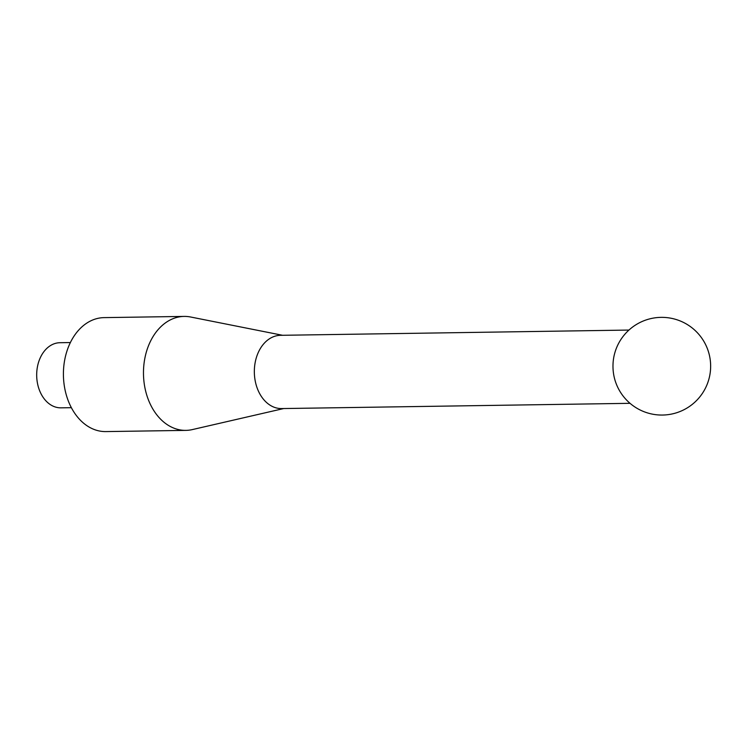 <?xml version="1.0" encoding="UTF-8"?>
<svg xmlns="http://www.w3.org/2000/svg" width="748" height="748" viewBox="0 0 748 748"><rect width="100%" height="100%" fill="white"/><g stroke="black" fill="none" stroke-linecap="round" stroke-linejoin="round"><path stroke-width="1.12" d="M70.387 342.556L59.943 342.715A32.566 23.749 89.1 0 0 37.4 367.016A32.566 23.749 89.1 0 0 48.76 403.471A32.566 23.749 89.1 0 0 60.925 407.838L71.369 407.679M282.585 335.291L190.618 317.002A56.988 41.57 89.1 0 0 184.176 316.413L104.122 317.62A56.988 41.57 89.1 0 0 64.665 360.153A56.988 41.57 89.1 0 0 84.543 423.948A56.988 41.57 89.1 0 0 105.842 431.587L185.897 430.381A56.988 41.57 89.1 0 0 192.311 429.595L283.698 408.548M184.176 316.413A56.988 41.57 89.1 0 0 144.729 358.947A56.988 41.57 89.1 0 0 164.597 422.742A56.988 41.57 89.1 0 0 185.897 430.381M628.946 330.064L280.509 335.319A36.633 26.722 89.1 0 0 255.143 362.658A36.633 26.722 89.1 0 0 267.924 403.668A36.633 26.722 89.1 0 0 281.613 408.576L630.05 403.322M614.389 354.468A36.633 26.722 89.1 0 0 614.763 379.376A48.844 48.844 0 0 0 704.055 390.708A48.844 48.844 0 0 0 680.11 320.92A48.844 48.844 0 0 0 614.389 354.468"/></g></svg>
